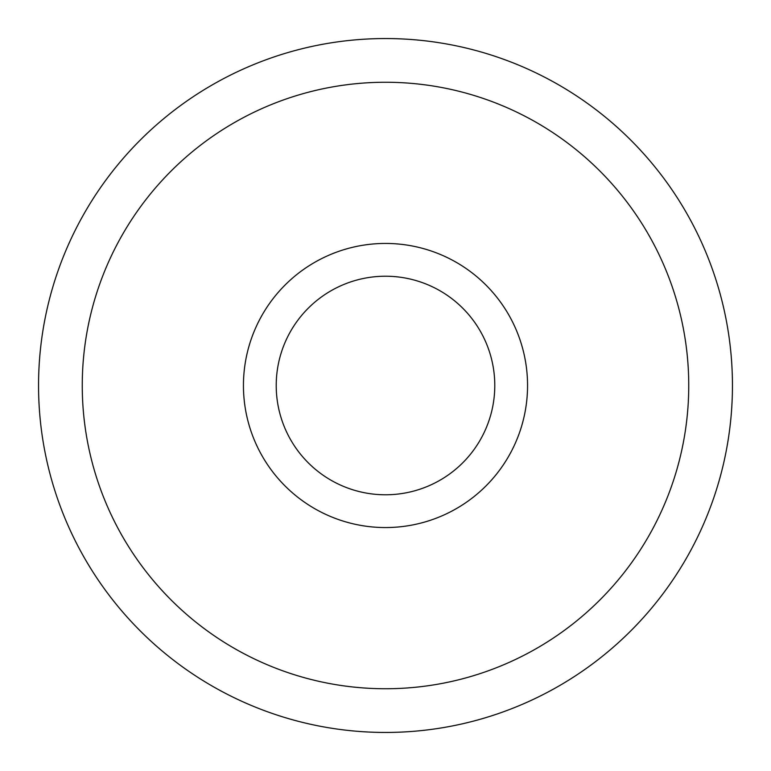 <?xml version="1.0" encoding="UTF-8"?>
<svg xmlns="http://www.w3.org/2000/svg" width="771" height="771" viewBox="0 0 771 771"><rect width="100%" height="100%" fill="white"/><g stroke="black" fill="none" stroke-linecap="round" stroke-linejoin="round"><path stroke-width="1.16" d="M38.55 385.5A346.95 346.95 0 0 1 385.5 38.55A346.95 346.95 0 0 1 732.45 385.5A346.95 346.95 0 0 1 385.5 732.45A346.95 346.95 0 0 1 38.55 385.5M82.256 385.5A303.244 303.244 0 0 1 385.5 82.256A303.244 303.244 0 0 1 688.744 385.5A303.244 303.244 0 0 1 385.5 688.744A303.244 303.244 0 0 1 82.256 385.5M243.443 385.5A142.057 142.057 0 0 0 385.5 527.557A142.057 142.057 0 0 0 527.557 385.5A142.057 142.057 0 0 0 385.5 243.443A142.057 142.057 0 0 0 243.443 385.5M276.22 385.5A109.28 109.28 0 0 0 385.5 494.78A109.28 109.28 0 0 0 494.78 385.5A109.28 109.28 0 0 0 385.5 276.22A109.28 109.28 0 0 0 276.22 385.5"/></g></svg>
